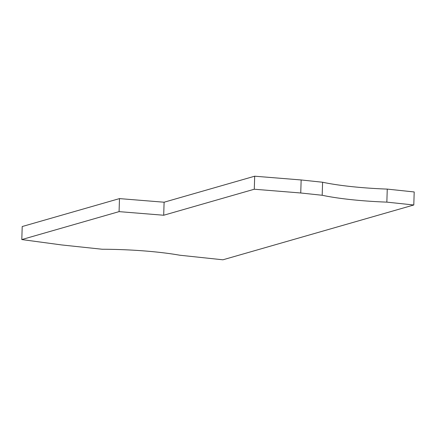 <?xml version="1.0" encoding="UTF-8"?>
<svg xmlns="http://www.w3.org/2000/svg" width="436" height="436" viewBox="0 0 436 436"><rect width="100%" height="100%" fill="white"/><g stroke="black" fill="none" stroke-linecap="round" stroke-linejoin="round"><path stroke-width="0.65" d="M300.742 192.99L301.151 179.964L254.689 176.204L254.281 189.229L300.742 192.99L322.188 195.268L322.596 182.237A89.952 13.919 -178.2 0 0 387.261 189.104L414.2 191.96L413.791 204.991L222.91 259.796L179.806 255.224A89.952 13.919 -178.2 0 0 102.171 249.245L61.667 244.945L21.8 239.56L119.077 211.629L119.486 198.603L22.209 226.535L21.8 239.56M254.281 189.229L163.696 215.242L119.077 211.629M163.696 215.242L164.105 202.217L119.486 198.603M254.689 176.204L164.105 202.217M322.596 182.237L301.151 179.964M322.188 195.268A89.952 13.919 -178.2 0 0 386.846 202.13L387.261 189.104M413.791 204.991L386.846 202.13"/></g></svg>
